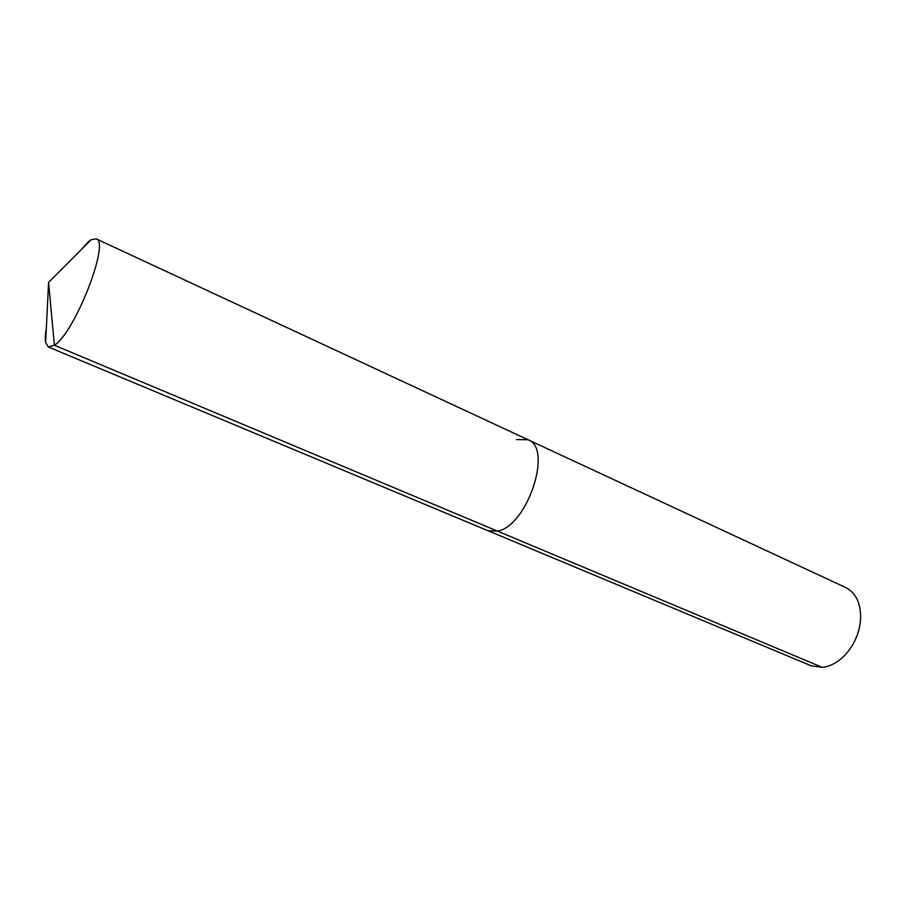 <?xml version="1.0" encoding="UTF-8"?>
<svg xmlns="http://www.w3.org/2000/svg" width="906" height="906" viewBox="0 0 906 906"><rect width="100%" height="100%" fill="white"/><g stroke="black" fill="none" stroke-linecap="round" stroke-linejoin="round"><path stroke-width="1.36" d="M46.342 328.47C45.243 334.563 45.017 339.274 45.651 342.615L48.358 346.987L54.405 345.254C74.858 332.796 110.521 241.189 96.104 238.81L91.053 239.762L88.629 241.528L81.064 249.796M48.358 346.987L487.915 530.701L497.541 531.143C527.428 526.058 553.158 447.949 528.051 439.761L845.66 587.518C856.34 593.136 861.289 604.064 860.541 620.304C859.216 633.407 854.165 644.857 845.377 654.664C838.175 662.218 830.474 666.442 822.274 667.36L811.119 665.774L487.915 530.701L497.541 531.143C527.428 526.058 553.158 447.949 528.051 439.761L516.42 439.569M854.233 641.946L857.121 635.423M91.053 239.762L48.573 282.457L54.405 345.254L822.274 667.36M528.051 439.761L96.104 238.81M48.573 282.457L45.651 342.615"/></g></svg>

